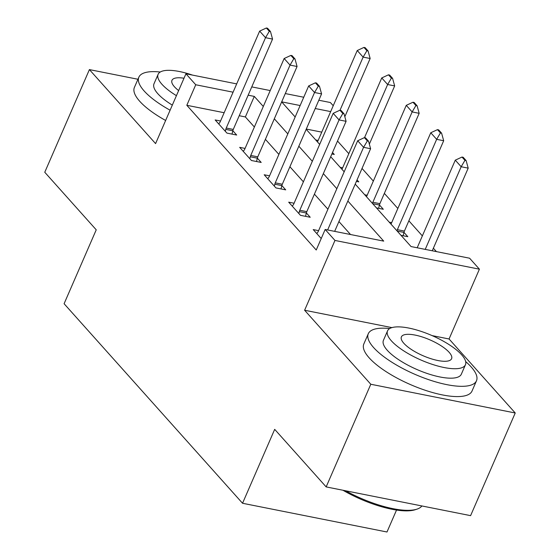 <?xml version="1.0" encoding="UTF-8"?>
<svg xmlns="http://www.w3.org/2000/svg" width="560" height="560" viewBox="0 0 560 560"><rect width="100%" height="100%" fill="white"/><g stroke="black" fill="none" stroke-linecap="round" stroke-linejoin="round"><path stroke-width="0.84" d="M355.208 184.121L411.047 246.561L469.602 258.216L479.409 269.178L334.964 240.443L325.164 229.474L383.719 241.129L347.858 201.026M391.923 327.614L304.612 310.247L370.797 384.251L326.158 486.906L470.596 515.648L515.235 412.986L449.057 338.982L479.409 269.178M396.529 510.055L386.988 532L242.543 503.265L64.099 303.73L96.236 229.817L44.765 172.256L89.404 69.601L155.582 143.605L185.934 73.794L236.691 83.895M318.822 100.233L330.379 102.529L333.235 105.728M436.408 251.608L433.377 248.22M422.352 235.893L408.863 220.808M397.845 208.488L384.349 193.396M373.331 181.076L362.026 168.434M348.817 153.671L337.512 141.029M370.797 384.251L515.235 412.986M137.956 79.261L89.404 69.601M321.755 132.139L306.292 129.059M315.693 139.944L318.143 140.434M331.884 153.979L334.278 154.455L332.528 152.495M340.207 167.356L342.657 167.839M356.391 181.391L358.792 181.867L357.042 179.907M364.721 194.761L367.171 195.251M376.488 207.914L383.306 209.272L379.449 204.967M389.228 222.173L391.678 222.656M400.995 235.326L407.813 236.684L403.963 232.372M224.154 112.721L186.816 105.287L316.232 250.005L325.164 229.474M350.525 234.521L338.926 221.557M327.908 209.237L314.419 194.145M303.394 181.825L289.905 166.74M278.887 154.413L265.391 139.328M254.373 127.008L245.371 116.942L239.232 115.717M220.549 121.016L215.159 119.945L226.926 133.098L236.684 135.037L232.834 130.732M245.063 148.421L239.673 147.35L251.44 160.51L261.198 162.449L257.341 158.137M269.577 175.833L264.187 174.762L275.947 187.915L285.712 189.861L281.855 185.549M294.084 203.238L288.694 202.167L300.461 215.327L310.219 217.266L306.369 212.954M318.598 230.65L313.208 229.579L321.223 238.539M304.612 310.247L334.964 240.443M186.816 105.287L195.741 84.756L185.934 73.794M326.158 486.906L274.687 429.352L242.543 503.265M281.673 101.899L295.162 116.984M306.18 129.304L319.676 144.389M330.694 156.716L344.183 171.801M330.68 111.601L315.217 108.528M300.139 105.532L281.687 101.857M251.762 86.891L270.221 90.566M285.292 93.562L303.751 97.237M263.298 106.477L254.296 96.411L248.157 95.186M233.086 92.19L195.741 84.756M336.833 188.699L323.344 173.614M312.326 161.294L298.83 146.209M287.812 133.882L274.323 118.797M245.371 116.942L254.296 96.411M449.057 338.982L432.117 335.615M269.304 31.29L270.473 31.521L267.533 28.231L266.364 28L269.304 31.29L265.524 37.688L272.552 39.088L233.268 129.423A4.718 2.534 -78.7 0 0 232.82 130.774L232.015 134.113M218.757 123.963L219.73 122.591A4.718 2.534 -78.7 0 0 220.36 121.45L259.644 31.108L265.524 37.688L226.247 128.03A4.718 2.534 -78.7 0 0 225.792 129.374L225.33 131.313M266.364 28L259.644 31.108M272.552 39.088L270.473 31.521M344.827 116.732L370.146 58.506L363.118 57.106L357.238 50.526L317.954 140.868A4.718 2.534 101.3 0 1 317.415 141.869M368.067 50.939L365.127 47.649L363.958 47.418L366.898 50.708L368.067 50.939L370.146 58.506M340.011 110.25L363.118 57.106L366.898 50.708M357.238 50.526L363.958 47.418M293.811 58.695L294.987 58.933L292.047 55.643L290.871 55.412L293.811 58.695L290.038 65.1L297.066 66.493L257.782 156.835A4.718 2.534 -78.7 0 0 257.334 158.179L256.529 161.518M243.271 151.375L244.237 150.003A4.718 2.534 -78.7 0 0 244.874 148.862L284.151 58.52L290.038 65.1L250.754 155.435A4.718 2.534 -78.7 0 0 250.306 156.786L249.837 158.718M290.871 55.412L284.151 58.52M297.066 66.493L294.987 58.933M318.325 86.107L319.494 86.338L316.554 83.048L315.385 82.817L318.325 86.107L314.545 92.505L321.573 93.905L282.296 184.247A4.718 2.534 -78.7 0 0 281.848 185.591L281.036 188.93M267.778 178.78L268.751 177.408A4.718 2.534 -78.7 0 0 269.381 176.267L308.665 85.932L314.545 92.505L275.268 182.847A4.718 2.534 -78.7 0 0 274.82 184.191L274.351 186.13M315.385 82.817L308.665 85.932M321.573 93.905L319.494 86.338M342.839 113.512L344.008 113.75L341.068 110.46L339.899 110.229L342.839 113.512L339.059 119.917L346.087 121.317L306.803 211.652A4.718 2.534 -78.7 0 0 306.355 213.003L305.55 216.335M292.292 206.192L293.265 204.82A4.718 2.534 -78.7 0 0 293.895 203.679L333.179 113.337L339.059 119.917L299.782 210.252A4.718 2.534 -78.7 0 0 299.327 211.603L298.865 213.535M339.899 110.229L333.179 113.337M346.087 121.317L344.008 113.75M369.341 144.144L394.66 85.911L387.632 84.518L381.745 77.938L342.468 168.273A4.718 2.534 101.3 0 1 341.929 169.281M392.581 78.344L389.641 75.061L388.465 74.823L391.412 78.113L392.581 78.344L394.66 85.911M364.525 137.655L387.632 84.518L391.412 78.113M381.745 77.938L388.465 74.823M378.63 208.348L379.442 205.009A4.718 2.534 101.3 0 1 379.89 203.658L419.167 113.323L412.146 111.923L406.259 105.343L366.982 195.685A4.718 2.534 101.3 0 1 366.443 196.686M417.095 105.756L414.148 102.466L412.979 102.235L415.919 105.525L417.095 105.756L419.167 113.323M372.463 203.42A4.718 2.534 101.3 0 1 372.862 202.265L412.146 111.923L415.919 105.525M406.259 105.343L412.979 102.235M403.144 235.753L403.949 232.414A4.718 2.534 101.3 0 1 404.404 231.07L443.681 140.728L436.653 139.335L430.773 132.755L391.489 223.09A4.718 2.534 101.3 0 1 390.95 224.098M441.602 133.168L438.662 129.878L437.493 129.64L440.433 132.93L441.602 133.168L443.681 140.728M396.977 230.825A4.718 2.534 101.3 0 1 397.376 229.67L436.653 139.335L440.433 132.93M430.773 132.755L437.493 129.64M367.346 140.924L368.522 141.155L365.582 137.865L364.406 137.634L367.346 140.924L363.573 147.322L370.601 148.722L334.663 231.364M316.806 233.597L317.772 232.225A4.718 2.534 -78.7 0 0 318.409 231.084L357.686 140.749L363.573 147.322L327.635 229.971M364.406 137.634L357.686 140.749M370.601 148.722L368.522 141.155M432.257 250.782L468.195 168.14L461.167 166.74L455.28 160.16L417.186 247.786M466.116 160.573L463.176 157.283L462 157.052L464.947 160.342L466.116 160.573L468.195 168.14M425.229 249.382L461.167 166.74L464.947 160.342M455.28 160.16L462 157.052M160.265 72.016A58.996 18.641 23.5 0 0 138.859 77.175A58.996 18.641 23.5 0 0 144.165 90.993A58.996 18.641 23.5 0 0 170.1 110.208M138.859 77.175L134.393 87.444A58.996 18.641 23.5 0 0 139.699 101.255A58.996 18.641 23.5 0 0 165.641 120.47M172.319 105.112A42.476 13.419 -156.5 0 1 157.829 93.709A42.476 13.419 -156.5 0 1 154.007 83.762L158.116 74.319A42.476 13.419 23.5 0 0 161.931 84.266A42.476 13.419 23.5 0 0 176.428 95.662M192.486 75.096A42.476 13.419 23.5 0 0 158.116 74.319M184.002 78.232A27.37 8.645 23.5 0 0 171.962 80.339A27.37 8.645 23.5 0 0 174.426 86.751A27.37 8.645 23.5 0 0 178.633 90.587M389.697 328.559A58.996 18.641 23.5 0 0 368.291 333.725A58.996 18.641 23.5 0 0 373.59 347.536A58.996 18.641 23.5 0 0 431.333 380.548A58.996 18.641 23.5 0 0 476.49 380.772A58.996 18.641 23.5 0 0 471.184 366.954A58.996 18.641 23.5 0 0 465.668 361.592M368.291 333.725L363.825 343.987A58.996 18.641 23.5 0 0 369.131 357.805A58.996 18.641 23.5 0 0 426.867 390.81A58.996 18.641 23.5 0 0 472.024 391.034L476.49 380.772M465.451 364.742L461.342 374.185A42.476 13.419 -156.5 0 1 428.827 374.024A42.476 13.419 -156.5 0 1 387.254 350.259A42.476 13.419 -156.5 0 1 383.439 340.312L387.541 330.869A42.476 13.419 23.5 0 0 391.363 340.809A42.476 13.419 23.5 0 0 432.936 364.574A42.476 13.419 23.5 0 0 465.451 364.742A42.476 13.419 23.5 0 0 461.629 354.795A42.476 13.419 23.5 0 0 420.056 331.03A42.476 13.419 23.5 0 0 387.541 330.869M403.851 343.301A27.37 8.645 23.5 0 0 430.647 358.61A27.37 8.645 23.5 0 0 451.598 358.715A27.37 8.645 23.5 0 0 449.141 352.31A27.37 8.645 23.5 0 0 422.345 336.994A27.37 8.645 23.5 0 0 401.394 336.889A27.37 8.645 23.5 0 0 403.851 343.301M345.66 490.791A58.996 18.641 23.5 0 0 417.004 509.131A58.996 18.641 23.5 0 0 421.89 505.953M417.004 509.131L415.303 509.691A57.575 18.193 -156.5 0 1 342.944 490.245M225.792 129.374L232.82 130.774M226.247 128.03L233.268 129.423M250.306 156.786L257.334 158.179M250.754 155.435L257.782 156.835M274.82 184.191L281.848 185.591M275.268 182.847L282.296 184.247M299.327 211.603L306.355 213.003M299.782 210.252L306.803 211.652M379.89 203.658L372.862 202.265M379.442 205.009L372.68 203.665M404.404 231.07L397.376 229.67M403.949 232.414L397.194 231.07"/></g></svg>
